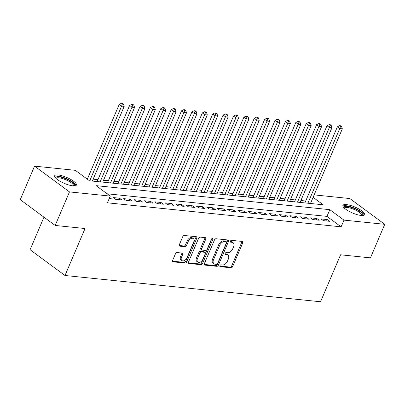 <?xml version="1.0" encoding="UTF-8"?>
<svg xmlns="http://www.w3.org/2000/svg" width="405" height="405" viewBox="0 0 405 405"><rect width="100%" height="100%" fill="white"/><g stroke="black" fill="none" stroke-linecap="round" stroke-linejoin="round"><path stroke-width="0.61" d="M219.905 265.685A1.043 0.658 126.4 0 0 220.001 266.596A1.043 0.658 126.4 0 0 220.229 266.677L231.063 267.791A1.488 0.942 126.4 0 0 232.642 266.581L242.757 242.868A1.488 0.942 126.4 0 0 242.62 241.567A1.488 0.942 126.4 0 0 242.296 241.446L231.463 240.332A1.043 0.658 126.4 0 0 230.359 241.183A1.043 0.658 126.4 0 0 230.455 242.094A1.043 0.658 126.4 0 0 230.678 242.18L232.08 242.322A4.759 3.017 126.4 0 1 233.108 242.706A4.759 3.017 126.4 0 1 233.543 246.873L232.703 248.847A4.759 3.017 126.4 0 1 227.64 252.73L226.238 252.583A1.043 0.658 126.4 0 0 225.134 253.434A1.043 0.658 126.4 0 0 225.226 254.345A1.043 0.658 126.4 0 0 225.453 254.426L226.856 254.573A4.759 3.017 126.4 0 1 227.883 254.958A4.759 3.017 126.4 0 1 228.319 259.124L227.478 261.098A4.759 3.017 126.4 0 1 222.416 264.981L221.014 264.835A1.043 0.658 126.4 0 0 219.905 265.685M58.163 174.975A11.821 3.205 -156.9 0 1 70.526 179.278A11.821 3.205 -156.9 0 1 76.403 185.044A11.821 3.205 -156.9 0 1 72.89 185.839A11.821 3.205 -156.9 0 1 60.527 181.536A11.821 3.205 -156.9 0 1 54.65 175.77A11.821 3.205 -156.9 0 1 58.163 174.975M346.422 204.606A11.821 3.205 -156.9 0 1 358.784 208.909A11.821 3.205 -156.9 0 1 364.662 214.68A11.821 3.205 -156.9 0 1 361.149 215.47A11.821 3.205 -156.9 0 1 348.786 211.167A11.821 3.205 -156.9 0 1 342.908 205.401A11.821 3.205 -156.9 0 1 346.422 204.606M177.056 252.548A1.488 0.942 126.4 0 0 175.476 253.758L172.636 260.41A1.488 0.942 126.4 0 0 172.773 261.716A1.488 0.942 126.4 0 0 173.097 261.833L185.125 263.073A1.488 0.942 126.4 0 0 186.71 261.858L196.82 238.145A1.488 0.942 126.4 0 0 196.683 236.844A1.488 0.942 126.4 0 0 196.364 236.722L184.331 235.487A1.488 0.942 126.4 0 0 182.751 236.702L179.324 244.736A1.488 0.942 126.4 0 0 179.461 246.037A1.488 0.942 126.4 0 0 179.779 246.159L184.928 246.685A1.488 0.942 126.4 0 0 186.513 245.476L188.214 241.491A3.979 2.521 126.4 0 1 193.301 238.57A3.979 2.521 126.4 0 1 193.666 242.053L187.009 257.661A3.979 2.521 126.4 0 1 181.916 260.582A3.979 2.521 126.4 0 1 181.551 257.099L182.665 254.497A1.488 0.942 126.4 0 0 182.528 253.196A1.488 0.942 126.4 0 0 182.204 253.074L177.056 252.548M314.153 194.876L349.829 198.546L384.75 224.314L370.438 257.863L340.575 254.796L320.537 301.766L65.002 275.496L85.035 228.526L55.171 225.453L69.483 191.904L34.562 166.136L75.335 170.328L89.49 180.772L323.215 204.798L313.106 197.341M384.75 224.314L343.977 220.123L329.822 209.674L96.096 185.647L110.256 196.096L69.483 191.904M110.256 196.096L107.391 202.804L341.116 226.83L343.977 220.123M204.348 263.67A1.488 0.942 126.4 0 0 204.484 264.976A1.488 0.942 126.4 0 0 204.803 265.093L216.837 266.333A1.488 0.942 126.4 0 0 218.416 265.118L228.531 241.405A1.488 0.942 126.4 0 0 228.395 240.104A1.488 0.942 126.4 0 0 228.076 239.983L216.042 238.748A1.488 0.942 126.4 0 0 214.463 239.962L204.348 263.67M200.981 264.703L188.948 263.463A1.488 0.942 126.4 0 1 188.629 263.346A1.488 0.942 126.4 0 1 188.492 262.04L198.607 238.332A1.488 0.942 126.4 0 1 200.186 237.117L205.335 237.649A1.488 0.942 126.4 0 1 205.659 237.765A1.488 0.942 126.4 0 1 205.796 239.071L201.695 248.685A1.488 0.942 126.4 0 0 201.827 249.986A1.488 0.942 126.4 0 0 202.151 250.108L205.568 250.457A1.488 0.942 126.4 0 0 207.147 249.247L211.42 239.233A1.043 0.658 126.4 0 1 212.752 238.469A1.043 0.658 126.4 0 1 212.848 239.38L202.561 263.488A1.488 0.942 126.4 0 1 200.981 264.703L200.04 264.004L188.355 262.805M323.367 220.659L329.599 221.302L327.24 219.561L321.008 218.918L323.367 220.659M312.979 219.591L319.211 220.234L316.852 218.492L310.62 217.849L312.979 219.591M302.591 218.523L308.823 219.166L306.464 217.424L300.232 216.786L302.591 218.523M292.202 217.46L298.434 218.098L296.075 216.356L289.843 215.718L292.202 217.46M281.814 216.391L288.046 217.029L285.687 215.288L279.455 214.65L281.814 216.391M271.426 215.323L277.658 215.961L275.299 214.22L269.067 213.582L271.426 215.323M261.038 214.255L267.275 214.893L264.91 213.151L258.679 212.514L261.038 214.255M250.654 213.187L256.886 213.825L254.527 212.083L248.29 211.445L250.654 213.187M240.266 212.119L246.498 212.757L244.139 211.015L237.907 210.377L240.266 212.119M229.878 211.051L236.11 211.688L233.751 209.952L227.519 209.309L229.878 211.051M219.49 209.982L225.722 210.625L223.363 208.884L217.131 208.241L219.49 209.982M209.101 208.914L215.333 209.557L212.974 207.816L206.742 207.173L209.101 208.914M198.713 207.846L204.945 208.489L202.586 206.747L196.354 206.105L198.713 207.846M188.325 206.778L194.557 207.421L192.198 205.679L185.966 205.036L188.325 206.778M177.937 205.71L184.169 206.353L181.81 204.611L175.578 203.968L177.937 205.71M167.548 204.641L173.78 205.284L171.421 203.543L165.189 202.9L167.548 204.641M157.16 203.573L163.397 204.216L161.038 202.475L154.801 201.832L157.16 203.573M146.777 202.505L153.009 203.148L150.65 201.406L144.413 200.764L146.777 202.505M136.389 201.437L142.621 202.08L140.262 200.338L134.03 199.7L136.389 201.437M126.001 200.374L132.232 201.012L129.873 199.27L123.641 198.632L126.001 200.374M115.612 199.306L121.844 199.943L119.485 198.202L113.253 197.564L115.612 199.306M341.116 226.83L326.957 216.386L107.128 193.787M109.639 197.534L111.456 198.875L109.168 198.642M305.724 201.017L300.905 200.521M295.336 199.948L290.517 199.452M284.948 198.88L280.128 198.384M274.56 197.812L269.74 197.316M264.171 196.744L259.352 196.248M253.783 195.676L248.964 195.18M243.395 194.608L238.58 194.111M233.012 193.539L228.192 193.043M222.623 192.471L217.804 191.975M212.235 191.403L207.416 190.907M201.847 190.335L197.027 189.839M191.459 189.267L186.639 188.77M181.07 188.198L176.251 187.707M170.682 187.13L165.863 186.639M160.294 186.067L155.474 185.571M149.906 184.999L145.091 184.503M139.523 183.931L134.703 183.435M129.134 182.863L124.315 182.366M118.746 181.794L113.926 181.298M108.358 180.726L103.538 180.23M97.969 179.658L93.15 179.162M87.581 178.59L86.361 178.463M43.963 217.181L30.081 249.728L65.002 275.496M55.171 225.453L20.25 199.685L34.562 166.136M326.957 216.386L329.822 209.674M327.24 219.561L326.627 220.998M316.852 218.492L316.239 219.93M306.464 217.424L305.851 218.862M296.075 216.356L295.463 217.794M285.687 215.288L285.074 216.726M275.299 214.22L274.686 215.657M264.91 213.151L264.303 214.589M254.527 212.083L253.915 213.521M244.139 211.015L243.526 212.453M233.751 209.952L233.138 211.385M223.363 208.884L222.75 210.316M212.974 207.816L212.362 209.248M202.586 206.747L201.973 208.18M192.198 205.679L191.585 207.112M181.81 204.611L181.197 206.044M171.421 203.543L170.809 204.976M161.038 202.475L160.426 203.912M150.65 201.406L150.037 202.844M140.262 200.338L139.649 201.776M129.873 199.27L129.261 200.708M119.485 198.202L118.873 199.64M227.883 254.958L226.942 254.259A4.759 3.017 126.4 0 0 225.909 253.874L226.856 254.573M225.038 253.788L225.909 253.874M233.108 242.706L232.166 242.008A4.759 3.017 126.4 0 0 231.139 241.623L232.08 242.322M230.263 241.537L231.139 241.623M219.809 266.039L230.116 267.098A1.488 0.942 126.4 0 0 231.701 265.882L241.81 242.175A1.488 0.942 126.4 0 0 241.952 241.41M204.206 264.435L215.89 265.634A1.488 0.942 126.4 0 0 217.475 264.425L227.59 240.712A1.488 0.942 126.4 0 0 227.726 239.947M216.503 264.374A1.043 0.658 126.4 0 0 217.606 263.523L226.486 242.711A1.043 0.658 126.4 0 0 226.39 241.795A1.043 0.658 126.4 0 0 226.167 241.714L224.689 241.562A4.759 3.017 126.4 0 0 219.626 245.44L213.556 259.671A4.759 3.017 126.4 0 0 213.997 263.837A4.759 3.017 126.4 0 0 215.025 264.222L216.503 264.374M226.39 241.795L225.448 241.102A1.043 0.658 126.4 0 0 225.22 241.015L226.167 241.714M213.997 263.837L213.05 263.139A4.759 3.017 126.4 0 1 212.615 258.972L218.685 244.747A4.759 3.017 126.4 0 1 223.742 240.864L225.22 241.015M201.827 249.986L200.885 249.293A1.488 0.942 126.4 0 1 200.748 247.992L204.849 238.373A1.488 0.942 126.4 0 0 204.991 237.613M200.04 264.004A1.488 0.942 126.4 0 0 201.619 262.794L211.901 238.687A1.043 0.658 126.4 0 0 211.942 238.575M197.438 258.663A3.979 2.521 126.4 0 0 197.802 262.146A3.979 2.521 126.4 0 0 202.89 259.225L205.239 253.727A1.488 0.942 126.4 0 0 205.102 252.421A1.488 0.942 126.4 0 0 204.778 252.305L201.366 251.951A1.488 0.942 126.4 0 0 199.781 253.165L197.438 258.663L196.491 257.97A3.979 2.521 126.4 0 0 196.855 261.453L197.802 262.146M205.102 252.421L204.155 251.728A1.488 0.942 126.4 0 0 203.836 251.606L204.778 252.305M196.491 257.97L198.84 252.467A1.488 0.942 126.4 0 1 200.419 251.257L203.836 251.606M181.916 260.582L180.974 259.889A3.979 2.521 126.4 0 1 180.61 256.406L181.718 253.803A1.488 0.942 126.4 0 0 181.86 253.039M193.301 238.57L192.36 237.872A3.979 2.521 126.4 0 0 187.267 240.793L188.214 241.491M179.182 245.496L183.986 245.992A1.488 0.942 126.4 0 0 185.566 244.777L187.267 240.793M172.5 261.174L184.184 262.374A1.488 0.942 126.4 0 0 185.763 261.164L195.878 237.452A1.488 0.942 126.4 0 0 196.015 236.687M310.478 203.492L342.336 128.81L339.739 128.542L337.38 126.8L304.909 202.92M340.554 126.355L341.592 126.461L340.645 125.768L339.608 125.661L340.554 126.355L339.739 128.542L307.886 203.224M341.592 126.461L342.336 128.81M337.38 126.8L339.608 125.661M343.88 207.649A10.231 2.774 -156.9 0 1 346.958 206.413A10.231 2.774 -156.9 0 1 358.43 210.58A10.231 2.774 -156.9 0 1 362.369 215.536M361.746 215.521A9.472 2.567 23.1 0 0 361.756 215.5A9.472 2.567 23.1 0 0 357.048 210.878A9.472 2.567 23.1 0 0 347.141 207.431A9.472 2.567 23.1 0 0 344.326 208.069A9.472 2.567 23.1 0 0 344.321 208.089M364.191 215.171A11.745 3.184 23.1 0 0 357.473 209.552A11.745 3.184 23.1 0 0 346.012 205.715A11.745 3.184 23.1 0 0 342.878 206.084M55.622 178.018A10.231 2.774 -156.9 0 1 67.954 179.754A10.231 2.774 -156.9 0 1 74.105 185.9M73.487 185.885A9.472 2.567 23.1 0 0 73.497 185.87A9.472 2.567 23.1 0 0 67.453 180.554A9.472 2.567 23.1 0 0 56.067 178.433A9.472 2.567 23.1 0 0 56.062 178.453M75.932 185.541A11.745 3.184 23.1 0 0 68.384 179.496A11.745 3.184 23.1 0 0 54.619 176.448M300.095 202.424L331.948 127.742L329.351 127.474L326.992 125.732L294.526 201.852M330.166 125.287L331.204 125.393L330.262 124.699L329.219 124.593L330.166 125.287L329.351 127.474L297.498 202.156M331.204 125.393L331.948 127.742M326.992 125.732L329.219 124.593M289.707 201.356L321.56 126.674L318.963 126.406L316.604 124.664L284.138 200.784M319.778 124.219L320.816 124.325L319.874 123.631L318.836 123.525L319.778 124.219L318.963 126.406L287.11 201.088M320.816 124.325L321.56 126.674M316.604 124.664L318.836 123.525M279.318 200.288L311.172 125.606L308.575 125.337L306.215 123.596L273.75 199.716M309.39 123.15L310.427 123.257L309.486 122.563L308.448 122.457L309.39 123.15L308.575 125.337L276.721 200.019M310.427 123.257L311.172 125.606M306.215 123.596L308.448 122.457M268.93 199.219L300.783 124.537L298.186 124.269L295.827 122.533L263.361 198.647M299.001 122.082L300.039 122.194L299.098 121.495L298.06 121.389L299.001 122.082L298.186 124.269L266.333 198.951M300.039 122.194L300.783 124.537M295.827 122.533L298.06 121.389M258.542 198.151L290.395 123.469L287.798 123.201L285.439 121.465L252.973 197.579M288.613 121.019L289.651 121.125L288.709 120.427L287.671 120.32L288.613 121.019L287.798 123.201L255.945 197.883M289.651 121.125L290.395 123.469M285.439 121.465L287.671 120.32M248.154 197.083L280.007 122.401L277.41 122.138L275.051 120.396L242.585 196.511M278.225 119.951L279.268 120.057L278.321 119.359L277.283 119.252L278.225 119.951L277.41 122.138L245.557 196.815M279.268 120.057L280.007 122.401M275.051 120.396L277.283 119.252M237.765 196.015L269.619 121.333L267.022 121.07L264.662 119.328L232.197 195.443M267.837 118.883L268.88 118.989L267.933 118.29L266.895 118.184L267.837 118.883L267.022 121.07L235.168 195.747M268.88 118.989L269.619 121.333M264.662 119.328L266.895 118.184M227.377 194.947L259.23 120.265L256.638 120.001L254.274 118.26L221.808 194.375M257.453 117.814L258.491 117.921L257.545 117.222L256.507 117.116L257.453 117.814L256.638 120.001L224.78 194.678M258.491 117.921L259.23 120.265M254.274 118.26L256.507 117.116M216.989 193.879L248.847 119.197L246.25 118.933L243.891 117.192L211.42 193.306M247.065 116.746L248.103 116.853L247.156 116.154L246.119 116.048L247.065 116.746L246.25 118.933L214.392 193.61M248.103 116.853L248.847 119.197M243.891 117.192L246.119 116.048M206.606 192.81L238.459 118.133L235.862 117.865L233.503 116.124L201.037 192.238M236.677 115.678L237.715 115.784L236.773 115.086L235.73 114.98L236.677 115.678L235.862 117.865L204.009 192.547M237.715 115.784L238.459 118.133M233.503 116.124L235.73 114.98M196.217 191.742L228.071 117.065L225.474 116.797L223.114 115.055L190.649 191.17M226.289 114.61L227.327 114.716L226.385 114.018L225.342 113.911L226.289 114.61L225.474 116.797L193.62 191.479M227.327 114.716L228.071 117.065M223.114 115.055L225.342 113.911M185.829 190.674L217.682 115.997L215.085 115.729L212.726 113.987L180.26 190.102M215.9 113.542L216.938 113.648L215.997 112.949L214.959 112.843L215.9 113.542L215.085 115.729L183.232 190.411M216.938 113.648L217.682 115.997M212.726 113.987L214.959 112.843M175.441 189.606L207.294 114.929L204.697 114.661L202.338 112.919L169.872 189.034M205.512 112.474L206.55 112.58L205.608 111.886L204.571 111.775L205.512 112.474L204.697 114.661L172.844 189.343M206.55 112.58L207.294 114.929M202.338 112.919L204.571 111.775M165.053 188.543L196.906 113.861L194.309 113.592L191.95 111.851L159.484 187.966M195.124 111.405L196.162 111.512L195.22 110.818L194.182 110.707L195.124 111.405L194.309 113.592L162.456 188.274M196.162 111.512L196.906 113.861M191.95 111.851L194.182 110.707M154.664 187.474L186.518 112.793L183.921 112.524L181.561 110.783L149.096 186.897M184.736 110.337L185.773 110.444L184.832 109.75L183.794 109.644L184.736 110.337L183.921 112.524L152.067 187.206M185.773 110.444L186.518 112.793M181.561 110.783L183.794 109.644M144.276 186.406L176.129 111.724L173.532 111.456L171.173 109.715L138.707 185.834M174.347 109.269L175.39 109.375L174.444 108.682L173.406 108.575L174.347 109.269L173.532 111.456L141.679 186.138M175.39 109.375L176.129 111.724M171.173 109.715L173.406 108.575M133.888 185.338L165.741 110.656L163.144 110.388L160.785 108.646L128.319 184.766M163.964 108.201L165.002 108.307L164.055 107.614L163.018 107.507L163.964 108.201L163.144 110.388L131.291 185.07M165.002 108.307L165.741 110.656M160.785 108.646L163.018 107.507M123.5 184.27L155.358 109.588L152.761 109.32L150.397 107.578L117.931 183.698M153.576 107.133L154.614 107.239L153.667 106.545L152.629 106.439L153.576 107.133L152.761 109.32L120.903 184.002M154.614 107.239L155.358 109.588M150.397 107.578L152.629 106.439M113.111 183.202L144.97 108.52L142.373 108.251L140.014 106.51L107.543 182.63M143.188 106.064L144.226 106.171L143.279 105.477L142.241 105.371L143.188 106.064L142.373 108.251L110.519 182.933M144.226 106.171L144.97 108.52M140.014 106.51L142.241 105.371M102.728 182.134L134.581 107.452L131.984 107.183L129.625 105.442L97.159 181.561M132.799 104.996L133.837 105.108L132.896 104.409L131.853 104.303L132.799 104.996L131.984 107.183L100.131 181.865M133.837 105.108L134.581 107.452M129.625 105.442L131.853 104.303M92.34 181.065L124.193 106.383L121.596 106.115L119.237 104.379L87.328 179.177M122.411 103.928L123.449 104.039L122.507 103.341L121.47 103.234L122.411 103.928L121.596 106.115L89.743 180.797M123.449 104.039L124.193 106.383M119.237 104.379L121.47 103.234M219.854 266.404L220.229 266.677M230.308 241.901L230.678 242.18M225.079 254.153L225.453 254.426M241.81 242.175L242.757 242.868M231.701 265.882L232.642 266.581M230.116 267.098L231.063 267.791M227.59 240.712L228.531 241.405M217.475 264.425L218.416 265.118M215.89 265.634L216.837 266.333M204.272 264.703L204.803 265.093M223.742 240.864L224.689 241.562M218.685 244.747L219.626 245.44M212.615 258.972L213.556 259.671M188.421 263.073L188.948 263.463M204.849 238.373L205.796 239.071M200.748 247.992L201.695 248.685M211.901 238.687L212.848 239.38M201.619 262.794L202.561 263.488M200.419 251.257L201.366 251.951M198.84 252.467L199.781 253.165M181.718 253.803L182.665 254.497M180.61 256.406L181.551 257.099M185.566 244.777L186.513 245.476M183.986 245.992L184.928 246.685M179.248 245.764L179.779 246.159M195.878 237.452L196.82 238.145M185.763 261.164L186.71 261.858M184.184 262.374L185.125 263.073M172.565 261.443L173.097 261.833"/></g></svg>
